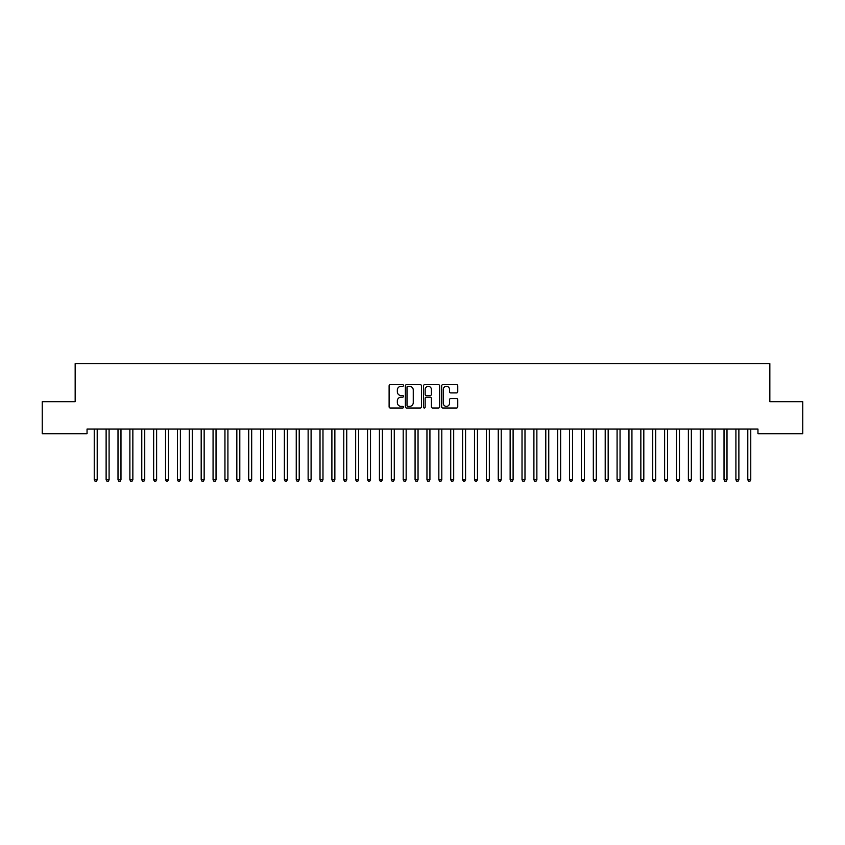 <?xml version="1.0" encoding="UTF-8"?>
<svg xmlns="http://www.w3.org/2000/svg" width="845" height="845" viewBox="0 0 845 845"><rect width="100%" height="100%" fill="white"/><g stroke="black" fill="none" stroke-linecap="round" stroke-linejoin="round"><path stroke-width="1.27" d="M403.487 385.5A0.813 0.813 0 0 0 402.674 384.686L390.274 384.686A1.162 1.162 0 0 0 389.112 385.848L389.112 406.846A1.162 1.162 0 0 0 390.274 408.008L402.674 408.008A0.813 0.813 0 0 0 403.487 407.195A0.813 0.813 0 0 0 402.674 406.382L401.069 406.382A3.729 3.729 0 0 1 397.34 402.642L397.34 400.9A3.729 3.729 0 0 1 401.069 397.161L402.674 397.161A0.813 0.813 0 0 0 403.487 396.347A0.813 0.813 0 0 0 402.674 395.534L401.069 395.534A3.729 3.729 0 0 1 397.34 391.795L397.34 390.052A3.729 3.729 0 0 1 401.069 386.313L402.674 386.313A0.813 0.813 0 0 0 403.487 385.5M456.585 392.904A1.162 1.162 0 0 0 457.758 391.742L457.758 385.848A1.162 1.162 0 0 0 456.585 384.686L442.822 384.686A1.162 1.162 0 0 0 441.66 385.848L441.66 406.846A1.162 1.162 0 0 0 442.822 408.008L456.585 408.008A1.162 1.162 0 0 0 457.758 406.846L457.758 399.727A1.162 1.162 0 0 0 456.585 398.565L450.702 398.565A1.162 1.162 0 0 0 449.529 399.727L449.529 403.255A3.116 3.116 0 0 1 446.413 406.382A3.116 3.116 0 0 1 443.287 403.255L443.287 389.439A3.116 3.116 0 0 1 446.413 386.313A3.116 3.116 0 0 1 449.529 389.439L449.529 391.742A1.162 1.162 0 0 0 450.702 392.904L456.585 392.904M757.954 429.028L87.046 429.028L87.046 433.781L42.25 433.781L42.25 401.692L75.163 401.692L75.163 363.667L769.837 363.667L769.837 401.692L802.75 401.692L802.75 433.781L757.954 433.781L757.954 429.028M421.475 385.848A1.162 1.162 0 0 0 420.314 384.686L406.551 384.686A1.162 1.162 0 0 0 405.378 385.848L405.378 406.846A1.162 1.162 0 0 0 406.551 408.008L420.314 408.008A1.162 1.162 0 0 0 421.475 406.846L421.475 385.848M424.686 384.686L438.449 384.686A1.162 1.162 0 0 1 439.622 385.848L439.622 406.846A1.162 1.162 0 0 1 438.449 408.008L432.555 408.008A1.162 1.162 0 0 1 431.394 406.846L431.394 398.333A1.162 1.162 0 0 0 430.232 397.161L426.324 397.161A1.162 1.162 0 0 0 425.151 398.333L425.151 407.195A0.813 0.813 0 0 1 424.338 408.008A0.813 0.813 0 0 1 423.525 407.195L423.525 385.848A1.162 1.162 0 0 1 424.686 384.686M407.829 386.313A0.813 0.813 0 0 0 407.015 387.137L407.015 405.558A0.813 0.813 0 0 0 407.829 406.382L409.529 406.382A3.729 3.729 0 0 0 413.258 402.642L413.258 390.052A3.729 3.729 0 0 0 409.529 386.313L407.829 386.313M431.394 389.492A3.116 3.116 0 0 0 428.278 386.376A3.116 3.116 0 0 0 425.151 389.492L425.151 394.361A1.162 1.162 0 0 0 426.324 395.534L430.232 395.534A1.162 1.162 0 0 0 431.394 394.361L431.394 389.492M94.154 429.197A1.194 1.194 -179.6 0 1 94.239 429.64A1.194 1.194 179.6 0 0 94.154 429.197L94.08 429.028M97.365 429.028L97.291 429.197A1.194 1.194 179.6 0 0 97.207 429.64L97.207 479.791L94.239 479.791L94.239 429.64M97.207 479.791L96.319 481.333L95.126 481.333L94.239 479.791M106.037 429.197A1.194 1.194 -179.6 0 1 106.121 429.64A1.194 1.194 179.6 0 0 106.037 429.197L105.963 429.028M117.92 429.197A1.194 1.194 -179.6 0 1 118.004 429.64A1.194 1.194 179.6 0 0 117.92 429.197L117.846 429.028M109.248 429.028L109.174 429.197A1.194 1.194 179.6 0 0 109.089 429.64L109.089 479.791L106.121 479.791L106.121 429.64M109.089 479.791L108.202 481.333L107.009 481.333L106.121 479.791M121.131 429.028L121.057 429.197A1.194 1.194 179.6 0 0 120.972 429.64L120.972 479.791L118.004 479.791L118.004 429.64M120.972 479.791L120.085 481.333L118.891 481.333L118.004 479.791M129.803 429.197A1.194 1.194 -179.6 0 1 129.887 429.64A1.194 1.194 179.6 0 0 129.803 429.197L129.729 429.028M141.685 429.197A1.194 1.194 -179.6 0 1 141.77 429.64A1.194 1.194 179.6 0 0 141.685 429.197L141.611 429.028M133.014 429.028L132.94 429.197A1.194 1.194 179.6 0 0 132.855 429.64L132.855 479.791L129.887 479.791L129.887 429.64M132.855 479.791L131.968 481.333L130.774 481.333L129.887 479.791M144.896 429.028L144.822 429.197A1.194 1.194 179.6 0 0 144.738 429.64L144.738 479.791L141.77 479.791L141.77 429.64M144.738 479.791L143.851 481.333L142.657 481.333L141.77 479.791M153.568 429.197A1.194 1.194 -179.6 0 1 153.653 429.64A1.194 1.194 179.6 0 0 153.568 429.197L153.494 429.028M156.779 429.028L156.705 429.197A1.194 1.194 179.6 0 0 156.621 429.64L156.621 479.791L153.653 479.791L153.653 429.64M156.621 479.791L155.733 481.333L154.54 481.333L153.653 479.791M165.451 429.197A1.194 1.194 -179.6 0 1 165.535 429.64A1.194 1.194 179.6 0 0 165.451 429.197L165.377 429.028M168.662 429.028L168.588 429.197A1.194 1.194 179.6 0 0 168.504 429.64L168.504 479.791L165.535 479.791L165.535 429.64M168.504 479.791L167.616 481.333L166.423 481.333L165.535 479.791M177.334 429.197A1.194 1.194 -179.6 0 1 177.418 429.64A1.194 1.194 179.6 0 0 177.334 429.197L177.26 429.028M180.545 429.028L180.471 429.197A1.194 1.194 179.6 0 0 180.386 429.64L180.386 479.791L177.418 479.791L177.418 429.64M180.386 479.791L179.499 481.333L178.306 481.333L177.418 479.791M189.217 429.197A1.194 1.194 -179.6 0 1 189.301 429.64A1.194 1.194 179.6 0 0 189.217 429.197L189.143 429.028M192.428 429.028L192.354 429.197A1.194 1.194 179.6 0 0 192.269 429.64L192.269 479.791L189.301 479.791L189.301 429.64M192.269 479.791L191.382 481.333L190.188 481.333L189.301 479.791M201.099 429.197A1.194 1.194 -179.6 0 1 201.184 429.64A1.194 1.194 179.6 0 0 201.099 429.197L201.025 429.028M204.31 429.028L204.237 429.197A1.194 1.194 179.6 0 0 204.152 429.64L204.152 479.791L201.184 479.791L201.184 429.64M204.152 479.791L203.265 481.333L202.071 481.333L201.184 479.791M212.982 429.197A1.194 1.194 -179.6 0 1 213.067 429.64A1.194 1.194 179.6 0 0 212.982 429.197L212.908 429.028M216.193 429.028L216.119 429.197A1.194 1.194 179.6 0 0 216.035 429.64L216.035 479.791L213.067 479.791L213.067 429.64M216.035 479.791L215.148 481.333L213.954 481.333L213.067 479.791M224.865 429.197A1.194 1.194 -179.6 0 1 224.95 429.64A1.194 1.194 179.6 0 0 224.865 429.197L224.791 429.028M228.076 429.028L228.002 429.197A1.194 1.194 179.6 0 0 227.918 429.64L227.918 479.791L224.95 479.791L224.95 429.64M227.918 479.791L227.03 481.333L225.837 481.333L224.95 479.791M236.748 429.197A1.194 1.194 -179.6 0 1 236.832 429.64A1.194 1.194 179.6 0 0 236.748 429.197L236.674 429.028M239.959 429.028L239.885 429.197A1.194 1.194 179.6 0 0 239.8 429.64L239.8 479.791L236.832 479.791L236.832 429.64M239.8 479.791L238.913 481.333L237.72 481.333L236.832 479.791M248.631 429.197A1.194 1.194 -179.6 0 1 248.715 429.64A1.194 1.194 179.6 0 0 248.631 429.197L248.557 429.028M251.842 429.028L251.768 429.197A1.194 1.194 179.6 0 0 251.683 429.64L251.683 479.791L248.715 479.791L248.715 429.64M251.683 479.791L250.796 481.333L249.602 481.333L248.715 479.791M260.513 429.197A1.194 1.194 -179.6 0 1 260.598 429.64A1.194 1.194 179.6 0 0 260.513 429.197L260.44 429.028M263.724 429.028L263.651 429.197A1.194 1.194 179.6 0 0 263.566 429.64L263.566 479.791L260.598 479.791L260.598 429.64M263.566 479.791L262.679 481.333L261.485 481.333L260.598 479.791M272.396 429.197A1.194 1.194 -179.6 0 1 272.481 429.64A1.194 1.194 179.6 0 0 272.396 429.197L272.322 429.028M275.607 429.028L275.533 429.197A1.194 1.194 179.6 0 0 275.449 429.64L275.449 479.791L272.481 479.791L272.481 429.64M275.449 479.791L274.562 481.333L273.368 481.333L272.481 479.791M284.279 429.197A1.194 1.194 -179.6 0 1 284.364 429.64A1.194 1.194 179.6 0 0 284.279 429.197L284.205 429.028M287.49 429.028L287.416 429.197A1.194 1.194 179.6 0 0 287.332 429.64L287.332 479.791L284.364 479.791L284.364 429.64M287.332 479.791L286.444 481.333L285.251 481.333L284.364 479.791M296.162 429.197A1.194 1.194 -179.6 0 1 296.246 429.64A1.194 1.194 179.6 0 0 296.162 429.197L296.088 429.028M299.373 429.028L299.299 429.197A1.194 1.194 179.6 0 0 299.214 429.64L299.214 479.791L296.246 479.791L296.246 429.64M299.214 479.791L298.327 481.333L297.134 481.333L296.246 479.791M308.045 429.197A1.194 1.194 -179.6 0 1 308.129 429.64A1.194 1.194 179.6 0 0 308.045 429.197L307.971 429.028M311.256 429.028L311.182 429.197A1.194 1.194 179.6 0 0 311.097 429.64L311.097 479.791L308.129 479.791L308.129 429.64M311.097 479.791L310.21 481.333L309.016 481.333L308.129 479.791M319.928 429.197A1.194 1.194 -179.6 0 1 320.012 429.64A1.194 1.194 179.6 0 0 319.928 429.197L319.854 429.028M323.139 429.028L323.065 429.197A1.194 1.194 179.6 0 0 322.98 429.64L322.98 479.791L320.012 479.791L320.012 429.64M322.98 479.791L322.093 481.333L320.899 481.333L320.012 479.791M331.81 429.197A1.194 1.194 -179.6 0 1 331.895 429.64A1.194 1.194 179.6 0 0 331.81 429.197L331.736 429.028M335.021 429.028L334.947 429.197A1.194 1.194 179.6 0 0 334.863 429.64L334.863 479.791L331.895 479.791L331.895 429.64M334.863 479.791L333.976 481.333L332.782 481.333L331.895 479.791M343.693 429.197A1.194 1.194 -179.6 0 1 343.778 429.64A1.194 1.194 179.6 0 0 343.693 429.197L343.619 429.028M346.904 429.028L346.83 429.197A1.194 1.194 179.6 0 0 346.746 429.64L346.746 479.791L343.778 479.791L343.778 429.64M346.746 479.791L345.858 481.333L344.665 481.333L343.778 479.791M355.576 429.197A1.194 1.194 -179.6 0 1 355.661 429.64A1.194 1.194 179.6 0 0 355.576 429.197L355.502 429.028M358.787 429.028L358.713 429.197A1.194 1.194 179.6 0 0 358.629 429.64L358.629 479.791L355.661 479.791L355.661 429.64M358.629 479.791L357.741 481.333L356.548 481.333L355.661 479.791M367.459 429.197A1.194 1.194 -179.6 0 1 367.543 429.64A1.194 1.194 179.6 0 0 367.459 429.197L367.385 429.028M370.67 429.028L370.596 429.197A1.194 1.194 179.6 0 0 370.511 429.64L370.511 479.791L367.543 479.791L367.543 429.64M370.511 479.791L369.624 481.333L368.431 481.333L367.543 479.791M379.342 429.197A1.194 1.194 -179.6 0 1 379.426 429.64A1.194 1.194 179.6 0 0 379.342 429.197L379.268 429.028M382.553 429.028L382.479 429.197A1.194 1.194 179.6 0 0 382.394 429.64L382.394 479.791L379.426 479.791L379.426 429.64M382.394 479.791L381.507 481.333L380.313 481.333L379.426 479.791M391.224 429.197A1.194 1.194 -179.6 0 1 391.309 429.64A1.194 1.194 179.6 0 0 391.224 429.197L391.15 429.028M394.435 429.028L394.361 429.197A1.194 1.194 179.6 0 0 394.277 429.64L394.277 479.791L391.309 479.791L391.309 429.64M394.277 479.791L393.39 481.333L392.196 481.333L391.309 479.791M403.107 429.197A1.194 1.194 -179.6 0 1 403.192 429.64A1.194 1.194 179.6 0 0 403.107 429.197L403.033 429.028M406.318 429.028L406.244 429.197A1.194 1.194 179.6 0 0 406.16 429.64L406.16 479.791L403.192 479.791L403.192 429.64M406.16 479.791L405.273 481.333L404.079 481.333L403.192 479.791M414.99 429.197A1.194 1.194 -179.6 0 1 415.075 429.64A1.194 1.194 179.6 0 0 414.99 429.197L414.916 429.028M418.201 429.028L418.127 429.197A1.194 1.194 179.6 0 0 418.043 429.64L418.043 479.791L415.075 479.791L415.075 429.64M418.043 479.791L417.155 481.333L415.962 481.333L415.075 479.791M426.873 429.197A1.194 1.194 -179.6 0 1 426.957 429.64A1.194 1.194 179.6 0 0 426.873 429.197L426.799 429.028M430.084 429.028L430.01 429.197A1.194 1.194 179.6 0 0 429.925 429.64L429.925 479.791L426.957 479.791L426.957 429.64M429.925 479.791L429.038 481.333L427.845 481.333L426.957 479.791M438.756 429.197A1.194 1.194 -179.6 0 1 438.84 429.64A1.194 1.194 179.6 0 0 438.756 429.197L438.682 429.028M441.967 429.028L441.893 429.197A1.194 1.194 179.6 0 0 441.808 429.64L441.808 479.791L438.84 479.791L438.84 429.64M441.808 479.791L440.921 481.333L439.727 481.333L438.84 479.791M450.638 429.197A1.194 1.194 -179.6 0 1 450.723 429.64A1.194 1.194 179.6 0 0 450.638 429.197L450.565 429.028M453.849 429.028L453.776 429.197A1.194 1.194 179.6 0 0 453.691 429.64L453.691 479.791L450.723 479.791L450.723 429.64M453.691 479.791L452.804 481.333L451.61 481.333L450.723 479.791M462.521 429.197A1.194 1.194 -179.6 0 1 462.606 429.64A1.194 1.194 179.6 0 0 462.521 429.197L462.447 429.028M465.732 429.028L465.658 429.197A1.194 1.194 179.6 0 0 465.574 429.64L465.574 479.791L462.606 479.791L462.606 429.64M465.574 479.791L464.687 481.333L463.493 481.333L462.606 479.791M474.404 429.197A1.194 1.194 -179.6 0 1 474.489 429.64A1.194 1.194 179.6 0 0 474.404 429.197L474.33 429.028M477.615 429.028L477.541 429.197A1.194 1.194 179.6 0 0 477.457 429.64L477.457 479.791L474.489 479.791L474.489 429.64M477.457 479.791L476.569 481.333L475.376 481.333L474.489 479.791M486.287 429.197A1.194 1.194 -179.6 0 1 486.371 429.64A1.194 1.194 179.6 0 0 486.287 429.197L486.213 429.028M489.498 429.028L489.424 429.197A1.194 1.194 179.6 0 0 489.339 429.64L489.339 479.791L486.371 479.791L486.371 429.64M489.339 479.791L488.452 481.333L487.259 481.333L486.371 479.791M498.17 429.197A1.194 1.194 -179.6 0 1 498.254 429.64A1.194 1.194 179.6 0 0 498.17 429.197L498.096 429.028M501.381 429.028L501.307 429.197A1.194 1.194 179.6 0 0 501.222 429.64L501.222 479.791L498.254 479.791L498.254 429.64M501.222 479.791L500.335 481.333L499.141 481.333L498.254 479.791M510.053 429.197A1.194 1.194 -179.6 0 1 510.137 429.64A1.194 1.194 179.6 0 0 510.053 429.197L509.979 429.028M513.264 429.028L513.19 429.197A1.194 1.194 179.6 0 0 513.105 429.64L513.105 479.791L510.137 479.791L510.137 429.64M513.105 479.791L512.218 481.333L511.024 481.333L510.137 479.791M521.935 429.197A1.194 1.194 -179.6 0 1 522.02 429.64A1.194 1.194 179.6 0 0 521.935 429.197L521.861 429.028M525.146 429.028L525.072 429.197A1.194 1.194 179.6 0 0 524.988 429.64L524.988 479.791L522.02 479.791L522.02 429.64M524.988 479.791L524.101 481.333L522.907 481.333L522.02 479.791M533.818 429.197A1.194 1.194 -179.6 0 1 533.903 429.64A1.194 1.194 179.6 0 0 533.818 429.197L533.744 429.028M537.029 429.028L536.955 429.197A1.194 1.194 179.6 0 0 536.871 429.64L536.871 479.791L533.903 479.791L533.903 429.64M536.871 479.791L535.983 481.333L534.79 481.333L533.903 479.791M545.701 429.197A1.194 1.194 -179.6 0 1 545.785 429.64A1.194 1.194 179.6 0 0 545.701 429.197L545.627 429.028M548.912 429.028L548.838 429.197A1.194 1.194 179.6 0 0 548.754 429.64L548.754 479.791L545.785 479.791L545.785 429.64M548.754 479.791L547.866 481.333L546.673 481.333L545.785 479.791M557.584 429.197A1.194 1.194 -179.6 0 1 557.668 429.64A1.194 1.194 179.6 0 0 557.584 429.197L557.51 429.028M560.795 429.028L560.721 429.197A1.194 1.194 179.6 0 0 560.636 429.64L560.636 479.791L557.668 479.791L557.668 429.64M560.636 479.791L559.749 481.333L558.556 481.333L557.668 479.791M569.467 429.197A1.194 1.194 -179.6 0 1 569.551 429.64A1.194 1.194 179.6 0 0 569.467 429.197L569.393 429.028M572.678 429.028L572.604 429.197A1.194 1.194 179.6 0 0 572.519 429.64L572.519 479.791L569.551 479.791L569.551 429.64M572.519 479.791L571.632 481.333L570.438 481.333L569.551 479.791M581.349 429.197A1.194 1.194 -179.6 0 1 581.434 429.64A1.194 1.194 179.6 0 0 581.349 429.197L581.275 429.028M584.56 429.028L584.486 429.197A1.194 1.194 179.6 0 0 584.402 429.64L584.402 479.791L581.434 479.791L581.434 429.64M584.402 479.791L583.515 481.333L582.321 481.333L581.434 479.791M593.232 429.197A1.194 1.194 -179.6 0 1 593.317 429.64A1.194 1.194 179.6 0 0 593.232 429.197L593.158 429.028M596.443 429.028L596.369 429.197A1.194 1.194 179.6 0 0 596.285 429.64L596.285 479.791L593.317 479.791L593.317 429.64M596.285 479.791L595.398 481.333L594.204 481.333L593.317 479.791M605.115 429.197A1.194 1.194 -179.6 0 1 605.2 429.64A1.194 1.194 179.6 0 0 605.115 429.197L605.041 429.028M608.326 429.028L608.252 429.197A1.194 1.194 179.6 0 0 608.168 429.64L608.168 479.791L605.2 479.791L605.2 429.64M608.168 479.791L607.28 481.333L606.087 481.333L605.2 479.791M616.998 429.197A1.194 1.194 -179.6 0 1 617.082 429.64A1.194 1.194 179.6 0 0 616.998 429.197L616.924 429.028M620.209 429.028L620.135 429.197A1.194 1.194 179.6 0 0 620.05 429.64L620.05 479.791L617.082 479.791L617.082 429.64M620.05 479.791L619.163 481.333L617.97 481.333L617.082 479.791M628.881 429.197A1.194 1.194 -179.6 0 1 628.965 429.64A1.194 1.194 179.6 0 0 628.881 429.197L628.807 429.028M632.092 429.028L632.018 429.197A1.194 1.194 179.6 0 0 631.933 429.64L631.933 479.791L628.965 479.791L628.965 429.64M631.933 479.791L631.046 481.333L629.852 481.333L628.965 479.791M640.763 429.197A1.194 1.194 -179.6 0 1 640.848 429.64A1.194 1.194 179.6 0 0 640.763 429.197L640.69 429.028M643.974 429.028L643.901 429.197A1.194 1.194 179.6 0 0 643.816 429.64L643.816 479.791L640.848 479.791L640.848 429.64M643.816 479.791L642.929 481.333L641.735 481.333L640.848 479.791M652.646 429.197A1.194 1.194 -179.6 0 1 652.731 429.64A1.194 1.194 179.6 0 0 652.646 429.197L652.572 429.028M655.857 429.028L655.783 429.197A1.194 1.194 179.6 0 0 655.699 429.64L655.699 479.791L652.731 479.791L652.731 429.64M655.699 479.791L654.812 481.333L653.618 481.333L652.731 479.791M664.529 429.197A1.194 1.194 -179.6 0 1 664.614 429.64A1.194 1.194 179.6 0 0 664.529 429.197L664.455 429.028M667.74 429.028L667.666 429.197A1.194 1.194 179.6 0 0 667.582 429.64L667.582 479.791L664.614 479.791L664.614 429.64M667.582 479.791L666.694 481.333L665.501 481.333L664.614 479.791M676.412 429.197A1.194 1.194 -179.6 0 1 676.496 429.64A1.194 1.194 179.6 0 0 676.412 429.197L676.338 429.028M679.623 429.028L679.549 429.197A1.194 1.194 179.6 0 0 679.464 429.64L679.464 479.791L676.496 479.791L676.496 429.64M679.464 479.791L678.577 481.333L677.384 481.333L676.496 479.791M688.295 429.197A1.194 1.194 -179.6 0 1 688.379 429.64A1.194 1.194 179.6 0 0 688.295 429.197L688.221 429.028M691.506 429.028L691.432 429.197A1.194 1.194 179.6 0 0 691.347 429.64L691.347 479.791L688.379 479.791L688.379 429.64M691.347 479.791L690.46 481.333L689.266 481.333L688.379 479.791M700.178 429.197A1.194 1.194 -179.6 0 1 700.262 429.64A1.194 1.194 179.6 0 0 700.178 429.197L700.104 429.028M703.389 429.028L703.315 429.197A1.194 1.194 179.6 0 0 703.23 429.64L703.23 479.791L700.262 479.791L700.262 429.64M703.23 479.791L702.343 481.333L701.149 481.333L700.262 479.791M712.06 429.197A1.194 1.194 -179.6 0 1 712.145 429.64A1.194 1.194 179.6 0 0 712.06 429.197L711.986 429.028M715.271 429.028L715.197 429.197A1.194 1.194 179.6 0 0 715.113 429.64L715.113 479.791L712.145 479.791L712.145 429.64M715.113 479.791L714.226 481.333L713.032 481.333L712.145 479.791M723.943 429.197A1.194 1.194 -179.6 0 1 724.028 429.64A1.194 1.194 179.6 0 0 723.943 429.197L723.869 429.028M727.154 429.028L727.08 429.197A1.194 1.194 179.6 0 0 726.996 429.64L726.996 479.791L724.028 479.791L724.028 429.64M726.996 479.791L726.109 481.333L724.915 481.333L724.028 479.791M735.826 429.197A1.194 1.194 -179.6 0 1 735.91 429.64A1.194 1.194 179.6 0 0 735.826 429.197L735.752 429.028M739.037 429.028L738.963 429.197A1.194 1.194 179.6 0 0 738.879 429.64L738.879 479.791L735.91 479.791L735.91 429.64M738.879 479.791L737.991 481.333L736.798 481.333L735.91 479.791M747.709 429.197A1.194 1.194 -179.6 0 1 747.793 429.64A1.194 1.194 179.6 0 0 747.709 429.197L747.635 429.028M750.92 429.028L750.846 429.197A1.194 1.194 179.6 0 0 750.761 429.64L750.761 479.791L747.793 479.791L747.793 429.64M750.761 479.791L749.874 481.333L748.681 481.333L747.793 479.791"/></g></svg>

